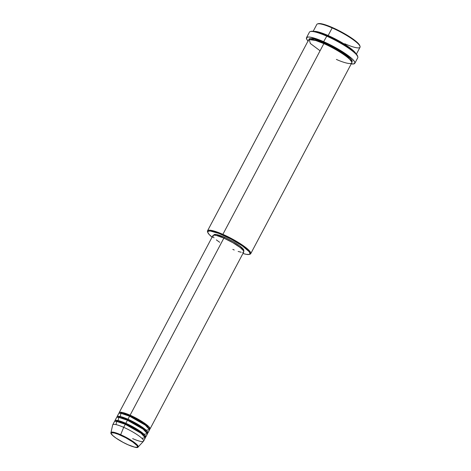 <?xml version="1.0" encoding="UTF-8"?>
<svg xmlns="http://www.w3.org/2000/svg" width="471" height="471" viewBox="0 0 471 471"><rect width="100%" height="100%" fill="white"/><g stroke="black" fill="none" stroke-linecap="round" stroke-linejoin="round"><path stroke-width="0.71" d="M120.605 435.263C124.138 436.688 134.023 441.969 137.008 445.59C139.651 449.057 132.051 446.655 128.212 444.842L123.102 442.357L116.043 438.107L112.793 435.557L111.309 433.685L111.315 433.102L111.821 432.784L114.247 432.99L118.221 434.274L125.716 437.747L132.775 441.992L137.008 445.59L137.508 446.42L136.996 447.32L134.571 447.114L128.212 444.842C124.68 443.417 114.794 438.136 111.81 434.515C109.166 431.042 116.767 433.45 120.605 435.263L120.658 434.704L120.605 435.263M143.584 441.139L145.192 438.101A17.456 3.12 -152.1 0 0 125.292 424.294L123.685 427.332A17.456 3.12 -152.1 0 1 143.496 441.262L138.127 446.985L136.843 444.518L131.574 440.55L120.658 434.704A15.39 2.749 27.9 0 1 138.127 446.985C137.868 448.186 134.576 447.479 128.242 444.871C119.175 440.891 109.69 434.321 110.962 432.602A15.39 2.749 27.9 0 1 120.658 434.704L123.685 427.332L120.658 434.704L114.765 432.531L110.962 432.602L112.681 424.948A17.456 3.12 -152.1 0 1 123.685 427.332A17.456 3.12 27.9 0 1 143.584 441.139A17.456 3.12 27.9 0 1 132.634 438.607M119.157 413.303L122.878 412.578L130.108 415.187L129.99 415.881L124.097 413.656L119.593 413.232L124.097 413.656L129.99 415.881L129.649 416.234L129.99 415.881L141.153 421.78L146.958 425.931L149.295 428.957L146.958 425.931L141.153 421.78L129.99 415.881L130.108 415.187A17.456 3.12 27.9 0 1 150.013 428.993A17.456 3.12 27.9 0 1 149.484 429.364L149.13 427.003L143.325 422.363L130.108 415.187L223.86 238.12L130.108 415.187A17.456 3.12 27.9 0 0 119.163 412.661A17.456 3.12 27.9 0 0 119.157 413.303M146.128 430.176L149.548 429.693L145.309 425.142L129.572 416.199L127.965 419.237L129.572 416.199A17.456 3.12 -152.1 0 0 118.627 413.673L117.02 416.705A17.456 3.12 27.9 0 0 117.014 417.353L120.735 416.623L127.965 419.237A17.456 3.12 27.9 0 1 147.87 433.043L149.478 430.005A17.456 3.12 -152.1 0 0 129.572 416.199L120.876 413.297L120.37 416.535M117.02 416.705A17.456 3.12 27.9 0 1 127.965 419.237L127.847 419.932L121.954 417.7L117.45 417.277L121.954 417.7L127.847 419.932L127.506 420.279L127.847 419.932L139.01 425.831L144.815 429.976L147.152 433.002L144.815 429.976L139.01 425.831L127.847 419.932L127.965 419.237L141.182 426.408L146.987 431.053L147.341 433.408A17.456 3.12 27.9 0 0 147.87 433.043M143.985 434.227L147.405 433.744L143.166 429.193L127.429 420.25L125.828 423.282L127.429 420.25A17.456 3.12 -152.1 0 0 116.484 417.718L114.877 420.756A17.456 3.12 27.9 0 0 114.871 421.398L118.592 420.674L125.828 423.282A17.456 3.12 27.9 0 1 145.727 437.088L147.335 434.056A17.456 3.12 -152.1 0 0 127.429 420.25L118.733 417.341L118.227 420.585M114.877 420.756A17.456 3.12 27.9 0 1 125.828 423.282L125.704 423.977L119.811 421.751L115.307 421.327L119.811 421.751L125.704 423.977L125.363 424.33L125.704 423.977L136.867 429.876L142.672 434.021L145.009 437.053L142.672 434.021L136.867 429.876L125.704 423.977L125.828 423.282L139.039 430.459L144.844 435.098L145.198 437.459A17.456 3.12 27.9 0 0 145.727 437.088M141.842 438.271L145.262 437.789L141.023 433.238L125.292 424.294A17.456 3.12 -152.1 0 0 114.341 421.769L112.734 424.801A17.456 3.12 27.9 0 1 123.685 427.332L125.292 424.294L116.59 421.392L116.084 424.63M360.038 46.376L359.791 45.616A23.856 4.263 -152.1 0 0 332.579 27.618L332.167 27.936A24.439 4.369 27.9 0 1 360.038 46.376A24.439 4.369 27.9 0 1 344.695 43.726M249.241 254.411L250.007 254.187A24.439 4.369 -152.1 0 0 244.361 246.463A24.439 4.369 -152.1 0 0 222.877 234.346L222.759 235.041A23.856 4.263 27.9 0 1 243.731 246.869A23.856 4.263 27.9 0 1 249.241 254.411A23.856 4.263 27.9 0 1 242.942 253.486L246.463 254.358L249.13 254.44L250.048 253.516L249.147 251.661L242.335 245.874L230.978 239.038L218.921 233.451L210.213 230.996L208.111 231.255L207.799 232.503L209.301 234.635L212.486 237.466M354.828 63.302L357.777 57.733A27.347 4.887 -152.1 0 0 326.597 36.102A27.347 4.887 27.9 0 1 357.789 56.738L357.542 55.978A26.765 4.787 -152.1 0 0 327.015 35.784L323.648 41.672A27.347 4.887 27.9 0 1 354.828 63.302A27.347 4.887 27.9 0 1 351.231 63.879M314.01 31.386L328.146 35.525L328.028 36.22L326.615 35.613L345.255 45.481L328.028 36.22L328.146 35.525A24.439 4.369 27.9 0 1 355.835 53.529L342.965 43.244L328.146 35.525L332.167 27.936L328.146 35.525A24.439 4.369 27.9 0 0 314.01 31.386M309.688 39.482L316.1 40.206L324.278 43.303L323.936 43.656L324.278 43.303L316.1 40.206L309.688 39.482M207.705 232.103A24.439 4.369 27.9 0 1 207.546 230.808A24.439 4.369 27.9 0 1 222.877 234.346L323.86 43.62L222.877 234.346A24.439 4.369 27.9 0 1 250.737 253.675L351.725 62.949A24.439 4.369 -152.1 0 0 323.86 43.62L315.853 40.559L309.229 39.582L310.348 43.491L320.074 50.774M308.988 39.676L314.563 39.028L324.395 42.608L324.278 43.303L324.395 42.608L332.82 46.706L340.916 51.374L347.451 55.914L351.431 59.634L352.255 61L351.931 62.278M150.013 428.993L243.766 251.926A17.456 3.12 -152.1 0 0 223.86 238.12L232.857 242.695L240.334 247.628L243.542 250.802L243.754 251.944L242.647 252.379M243.625 250.949L243.784 250.643A16.874 3.014 -152.1 0 0 224.549 237.296L224.066 238.208L224.549 237.296L227.428 238.632L233.245 241.717L239.48 245.738L243.213 249.053L243.854 250.36L243.56 250.878M250.737 253.675A24.439 4.369 27.9 0 1 249.577 254.275M356.388 54.141L360.027 47.271A24.439 4.369 -152.1 0 0 332.167 27.936A24.439 4.369 -152.1 0 0 316.836 24.398L313.197 31.274M317.937 23.838L321.11 23.715L326.962 25.363L340.804 31.616L353.692 39.552L358.272 43.438L359.873 46.093M310.583 31.539L312.938 31.251L318.832 32.617L327.015 35.784L336.241 40.271L350.701 49.172L355.84 53.535L357.636 56.508M326.597 36.102A27.347 4.887 -152.1 0 0 309.441 32.146L306.497 37.709A27.347 4.887 27.9 0 1 323.648 41.672L327.015 35.784A26.765 4.787 -152.1 0 0 311.025 31.351L310.259 31.575A27.347 4.887 27.9 0 1 326.597 36.102M308.04 41.012A27.347 4.887 27.9 0 1 306.497 37.709M350.824 63.815L353.88 63.909L354.94 62.843L354.48 61.536L352.09 58.798L344.177 52.793L333.079 46.252L319.25 39.847L310.501 37.197L308.252 37.003L306.509 37.686L306.845 39.476L308.222 41.207M309.07 40.011L309.076 39.052L309.912 38.528L312.644 38.61L316.924 39.717L324.395 42.608L342.435 52.352L350.689 58.781L351.808 62.349M336.394 59.411C342.723 62.402 355.252 66.364 350.895 60.647C345.973 54.677 329.682 45.975 323.86 43.62A24.439 4.369 -152.1 0 0 308.529 40.082L207.546 230.808M213.899 235.135L214.546 234.481L216.43 234.534L224.549 237.296A16.874 3.014 -152.1 0 0 213.964 234.852L213.799 235.159M241.211 252.256L238.149 251.467M234.246 250.013L232.815 249.4M219.71 242.3L216.348 239.898M214.017 237.826L213.139 236.719M212.845 235.883L214.034 235.141L216.377 235.447L223.86 238.12A17.456 3.12 -152.1 0 0 212.916 235.594L119.163 412.661M351.566 61.654L348.028 57.309L339.838 51.504L324.278 43.303L339.838 51.504L348.028 57.309L351.566 61.654M222.877 234.346A24.439 4.369 -152.1 0 0 207.534 231.703L207.782 232.456A23.856 4.263 27.9 0 1 222.759 235.041L222.877 234.346M212.091 237.149A23.856 4.263 27.9 0 1 207.782 232.456M317.566 23.886A24.439 4.369 27.9 0 1 332.167 27.936L332.579 27.618A23.856 4.263 -152.1 0 0 318.331 23.668L317.566 23.886"/></g></svg>
